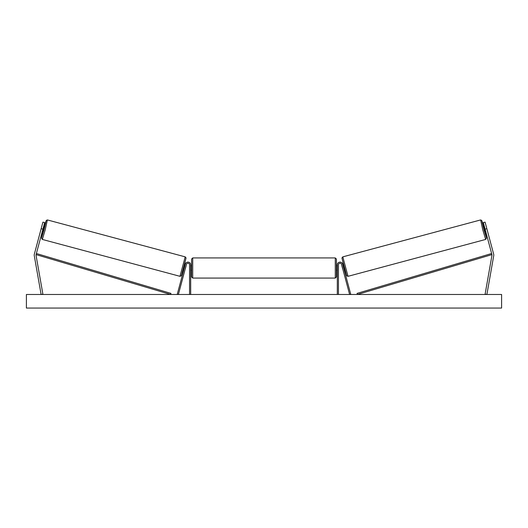 <?xml version="1.0" encoding="UTF-8"?>
<svg xmlns="http://www.w3.org/2000/svg" width="528" height="528" viewBox="0 0 528 528"><rect width="100%" height="100%" fill="white"/><g stroke="black" fill="none" stroke-linecap="round" stroke-linejoin="round"><path stroke-width="0.79" d="M34.221 255.083A3.623 3.623 0 0 0 34.274 255.71L41.111 294.479L42.893 294.162L36.056 255.394A1.808 1.808 0 0 1 36.089 254.615L170.603 294.479L170.927 293.39L36.412 253.526L36.089 254.615L42.907 229.159L41.158 228.69L34.34 254.146A3.623 3.623 0 0 0 34.221 255.083M41.158 228.69L42.92 222.136L44.669 222.605L42.907 229.159M493.66 254.146A3.623 3.623 0 0 1 493.726 255.71L486.889 294.479L485.107 294.162L491.944 255.394A1.808 1.808 0 0 0 491.911 254.615L357.397 294.479L357.073 293.39L491.588 253.526L491.911 254.615L485.093 229.159L486.842 228.69L493.66 254.146M486.842 228.69L485.08 222.136L483.331 222.605L485.093 229.159M337.319 294.479L337.319 264.832A2.713 2.713 0 0 1 342.652 264.132L350.711 294.182L349.615 294.479L341.563 264.422A1.584 1.584 0 0 0 338.448 264.832L338.448 294.479M190.681 294.479L190.681 264.832A2.713 2.713 0 0 0 185.348 264.132L177.289 294.182L178.385 294.479L186.437 264.422A1.584 1.584 0 0 1 189.552 264.832L189.552 294.479M192.72 278.071L191.591 276.943L191.591 259.063L192.72 257.935L192.72 278.071L335.28 278.071L335.28 257.935L336.409 259.063L336.409 276.943L335.28 278.071M190.681 269.617L190.681 266.383M337.319 269.617L337.319 266.383M42.332 239.435L41.501 238.022L43.012 231.528L41.534 238.049L44.108 229.482L46.16 220.777L44.18 227.159L45.692 221.984L46.332 220.4L47.368 219.945L45.236 229.786L42.332 239.435L179.975 276.316L185.189 256.859L186.034 257.895L183.935 266.95L181.19 275.893L179.975 276.316M47.546 219.978L185.189 256.859M42.326 231.35L43.263 231.601L44.431 227.225L43.494 226.974M43.659 227.687L42.821 230.809L43.659 227.687L43.329 227.601M42.491 230.723L42.821 230.809M183.341 269.135L183.962 269.3M185.222 268.963L185.051 269.59M184.127 268.673L184.965 265.551M186.054 265.841L186.226 265.221M184.51 264.759L185.13 264.924M185.269 268.976L186.107 265.855M501.6 294.479L26.4 294.479L26.4 308.055L501.6 308.055L501.6 294.479M485.668 239.435L486.499 238.022L484.988 231.528L486.466 238.049L483.892 229.482L481.84 220.777L483.82 227.159L482.308 221.984L481.668 220.4L480.632 219.945L482.764 229.786L485.668 239.435L348.025 276.316L342.811 256.859L341.966 257.895L344.065 266.95L346.81 275.893L348.025 276.316M480.454 219.978L342.811 256.859M485.674 231.35L484.737 231.601L483.569 227.225L484.506 226.974M344.659 269.135L344.038 269.3M343.49 264.759L342.87 264.924M341.774 265.221L341.946 265.841M343.873 268.673L343.035 265.551M342.949 269.59L342.778 268.963M342.731 268.976L341.893 265.855M485.509 230.723L485.179 230.809L484.341 227.687L485.179 230.809M484.341 227.687L484.671 227.601M185.988 258.245L181.361 275.51M342.012 258.245L346.639 275.51M192.72 257.935L335.28 257.935M190.681 265.736L191.591 265.736M336.409 265.736L337.319 265.736M336.409 270.263L337.319 270.263M190.681 270.263L191.591 270.263"/></g></svg>
